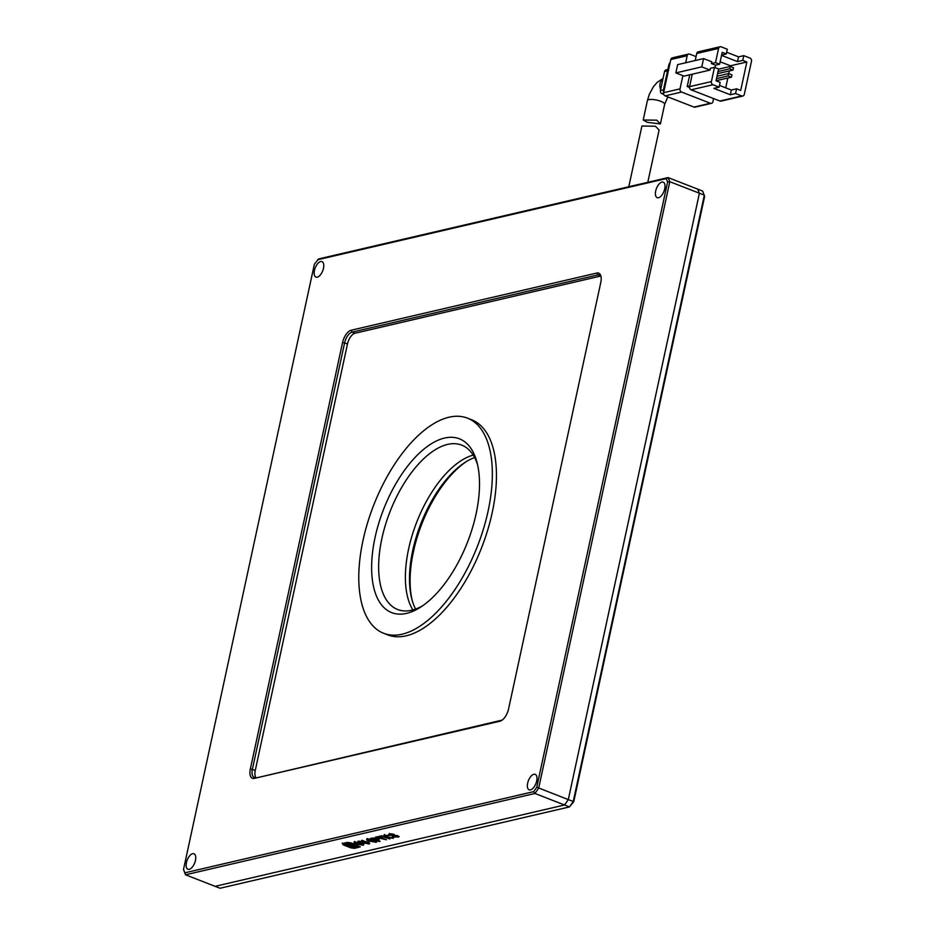 <?xml version="1.0" encoding="UTF-8"?>
<svg xmlns="http://www.w3.org/2000/svg" width="935" height="935" viewBox="0 0 935 935"><rect width="100%" height="100%" fill="white"/><g stroke="black" fill="none" stroke-linecap="round" stroke-linejoin="round"><path stroke-width="1.4" d="M474.606 457.566A88.217 42.636 -68.7 0 0 465.291 462.241A88.217 42.636 -68.7 0 0 411.891 599.335A88.217 42.636 -68.7 0 0 415.596 609.082M412.896 609.936A88.217 42.636 111.3 0 1 416.683 522.256A88.217 42.636 111.3 0 1 473.192 455.111A88.217 42.636 -68.7 0 0 416.683 522.256A88.217 42.636 -68.7 0 0 412.896 609.936M412.23 600.562A90.742 43.852 111.3 0 1 412.604 555.67L414.392 547.431A90.742 43.852 111.3 0 1 466.378 461.563M183.517 869.433L185.516 874.798L215.12 886.333L564.541 804.988L568.293 799.624L699.403 193.229L697.697 189.127L699.403 193.229L704.335 195.146L573.225 801.54L569.473 806.917L564.541 804.988L568.293 799.624L573.774 801.622L569.473 806.917L220.052 888.25L215.12 886.333L564.541 804.988L534.925 793.464L538.689 788.088L669.787 181.694L668.081 177.592L318.671 258.925L314.37 264.219L183.517 869.433L184.92 872.811L533.663 791.641L536.76 787.212L667.613 181.986L666.211 178.608L317.468 259.79M573.774 801.622L704.628 196.408L702.629 191.044L668.081 177.592L666.211 178.608M647.207 122.286L643.21 120.007L656.744 120.171L660.402 123.958L647.207 122.286M741.747 95.943A2.525 2.092 -103.1 0 0 744.307 94.377L751.483 61.219A2.525 2.092 -103.1 0 0 749.94 58.052L743.769 55.644L742.741 60.378L746.855 61.99L740.707 90.414L736.593 88.813L735.576 93.547L741.747 95.943L719.903 101.027L691.117 89.818L712.961 84.734L719.12 87.142L713.884 88.357L730.34 94.762L735.576 93.547M695.219 60.53L696.739 53.482L718.583 48.41L715.509 62.622L711.418 63.568L715.532 65.169L719.623 64.223L715.509 62.622M718.583 48.41A2.525 2.092 -103.1 0 1 720.067 46.75L698.223 51.834A2.525 2.092 76.9 0 0 696.739 53.482M742.822 96.036L720.99 101.12A2.525 2.092 -103.1 0 1 719.903 101.027M689.574 86.651L692.262 74.216L710.004 70.078L710.39 68.302L714.48 67.355L711.406 81.567L689.574 86.651A2.525 2.092 76.9 0 0 691.117 89.818M689.726 85.95L687.213 86.534L689.749 74.8M689.516 87.434L687.213 86.534M710.004 70.078L701.776 66.876L675.853 72.918L677.641 64.632L703.576 58.589L711.804 61.792L711.418 63.568M675.853 72.918L684.069 76.121L692.262 74.216M743.769 55.644L738.533 56.86L726.67 52.243M721.598 55.071L726.296 53.973L727.313 49.239L721.154 46.832A2.525 2.092 -103.1 0 0 720.067 46.75M730.328 66.502L730.48 65.801L746.855 61.99M725.712 87.832L727.827 78.049M728.786 73.608L729.37 70.943M664.329 89.503L663.476 89.702A5.037 4.196 76.9 0 0 663.64 92.705L670.804 59.524L687.19 55.714A2.525 2.092 -103.1 0 1 689.761 54.148L696.072 56.603M687.19 55.714L685.671 62.762M682.877 75.653L680.014 88.872L663.64 92.682A2.525 2.092 76.9 0 0 665.182 95.861L681.568 92.039A2.525 2.092 -103.1 0 1 680.014 88.872M681.568 92.039L710.355 103.259L693.969 107.069L665.182 95.861M713.592 98.572L712.914 101.693A2.525 2.092 -103.1 0 1 710.355 103.259M726.296 53.973L722.182 52.372L719.623 64.223M712.961 84.734A2.525 2.092 -103.1 0 1 711.406 81.567M714.48 67.355L718.594 68.956L716.035 80.796L720.149 82.397L719.12 87.142M719.494 85.412L731.357 90.029L730.34 94.762M731.357 90.029L736.593 88.813M738.533 56.86L737.505 61.605L721.528 55.375M742.741 60.378L737.505 61.605M730.48 65.801L720.149 61.78M732.982 70.102L733.484 67.729L730.2 66.455L729.686 68.816L732.982 70.102L717.589 73.62M731.439 77.208L731.953 74.835L728.669 73.561L728.155 75.922L731.439 77.208L716.058 80.726M715.006 67.554L715.532 65.169M703.576 58.589L701.776 66.876M730.2 66.455L718.547 69.155M728.669 73.561L717.016 76.273M688.674 54.055L672.3 57.865A2.525 2.092 76.9 0 0 670.804 59.524M693.969 107.069A2.525 2.092 76.9 0 0 695.056 107.151L711.43 103.341M729.686 68.816L718.045 71.528M728.155 75.922L716.502 78.633M670.138 62.633A5.037 4.196 76.9 0 0 668.805 65.064L669.659 64.866M663.476 89.702L668.805 65.064M663.792 94.4L661.968 93.699L663.581 93.325M663.453 89.818L660.426 90.52L664.528 71.574L667.543 70.873M660.426 90.52A2.525 2.092 76.9 0 0 661.968 93.699M667.847 69.494L666.012 69.926A2.525 2.092 76.9 0 0 664.528 71.574M647.791 182.313L659.105 130.012L655.423 126.237L641.913 126.015L628.788 186.743M383.666 633.287L387.78 634.888A115.437 55.796 -68.7 0 0 406.222 635.8A115.437 55.796 -68.7 0 0 487.661 530.203A115.437 55.796 -68.7 0 0 471.579 419.745L467.465 418.144A115.437 55.796 111.3 0 1 483.559 528.602A115.437 55.796 111.3 0 1 402.108 634.199A115.437 55.796 111.3 0 1 383.666 633.287A115.437 55.796 111.3 0 1 367.572 522.829A115.437 55.796 111.3 0 1 449.022 417.22A115.437 55.796 111.3 0 1 467.465 418.144M444.511 438.071A93.266 45.067 -68.7 0 0 375.064 537.473A93.266 45.067 -68.7 0 0 406.62 613.36A93.266 45.067 -68.7 0 0 420.528 607.201A93.266 45.067 -68.7 0 0 476.979 462.287A93.266 45.067 -68.7 0 0 444.511 438.071M477.61 464.882A88.217 42.636 -68.7 0 0 461.691 445.107A88.217 42.636 -68.7 0 0 447.608 444.406A88.217 42.636 -68.7 0 0 385.36 525.108A88.217 42.636 -68.7 0 0 397.656 609.515A88.217 42.636 -68.7 0 0 411.751 610.216A88.217 42.636 -68.7 0 0 422.749 605.716M317.281 277.157A8.322 4.021 111.3 0 1 315.948 277.087A8.322 4.021 111.3 0 1 314.791 269.128A8.322 4.021 111.3 0 1 320.658 261.519A8.322 4.021 111.3 0 1 321.991 261.59A8.322 4.021 111.3 0 1 323.148 269.549A8.322 4.021 111.3 0 1 317.281 277.157M189.244 869.34A8.322 4.021 111.3 0 1 187.912 869.269A8.322 4.021 111.3 0 1 186.755 861.31A8.322 4.021 111.3 0 1 192.622 853.702A8.322 4.021 111.3 0 1 193.954 853.772A8.322 4.021 111.3 0 1 195.111 861.731A8.322 4.021 111.3 0 1 189.244 869.34M658.509 197.729A8.322 4.021 111.3 0 1 657.176 197.659A8.322 4.021 111.3 0 1 656.019 189.7A8.322 4.021 111.3 0 1 661.887 182.091A8.322 4.021 111.3 0 1 663.219 182.161A8.322 4.021 111.3 0 1 664.376 190.121A8.322 4.021 111.3 0 1 658.509 197.729M530.472 789.9A8.322 4.021 111.3 0 1 529.14 789.841A8.322 4.021 111.3 0 1 527.983 781.882A8.322 4.021 111.3 0 1 533.85 774.274A8.322 4.021 111.3 0 1 535.182 774.332A8.322 4.021 111.3 0 1 536.339 782.291A8.322 4.021 111.3 0 1 530.472 789.9M254.273 778.387A11.594 5.598 111.3 0 1 250.346 768.956L342.537 342.584A11.594 5.598 111.3 0 1 351.174 330.23L596.857 273.032A11.594 5.598 111.3 0 1 600.889 276.047A11.594 5.598 111.3 0 1 600.784 282.475L508.593 708.847A11.594 5.598 111.3 0 1 501.686 720.429A11.594 5.598 111.3 0 1 499.956 721.201L254.273 778.387L501.499 720.254A10.086 4.874 -68.7 0 0 502.375 719.95M533.663 791.641L534.925 793.464L185.516 874.798L184.92 872.811M667.613 181.986L669.787 181.694L699.403 193.229L568.293 799.624L536.76 787.212M342.537 342.584L344.594 342.876L252.403 769.248A10.086 4.874 -68.7 0 0 254.203 777.371A10.086 4.874 -68.7 0 0 255.816 777.452A10.086 4.874 -68.7 0 1 255.278 770.37L347.469 343.998L344.594 342.876A10.086 4.874 -68.7 0 1 352.098 332.124L351.174 330.23M601.065 276.865A10.086 4.874 -68.7 0 0 599.393 275.019A10.086 4.874 -68.7 0 0 597.781 274.937L352.098 332.124L354.973 333.246L600.644 276.059L597.781 274.937L596.857 273.032M381.667 835.773L380.557 836.03L389.895 838.976L381.667 835.773M384.659 835.013C383.268 835.422 383.864 836.171 386.459 837.234L393.203 838.309L393.904 837.281L392.338 836.673L392.349 837.807L387.698 836.989L385.91 835.458L389.626 835.539L383.934 835.504M385.793 835.493L388.761 835.294M392.338 836.673L392.349 837.807M384.764 834.534C383.362 834.955 383.969 835.691 386.564 836.755L393.203 838.309L393.904 837.281M396.51 836.837L398.146 837.152L397.784 835.715L391.017 834.932L390.725 834.336L394.161 834.394L389.509 833.88L389.848 835.2L396.744 836.03L396.908 836.778L392.981 836.498L394.441 837.059L399.116 836.65M389.615 833.401L389.953 834.733L396.837 835.551L396.908 836.778M389.509 833.88L388.691 834.336M391.017 834.932L390.83 833.856L393.308 834.137M348.626 846.479L354.634 847.893L359.811 846.689L351.163 842.914L347.446 842.388L342.268 843.592L343.461 844.983L350.812 847.846L354.529 848.372L360.291 846.841M379.891 836.194L375.391 837.234L386.435 839.782L379.353 837.024L381.036 836.638L379.891 836.194M377.261 840.133L378.453 839.408L377.53 838.403L370.798 838.309L379.026 841.512L380.136 841.255L377.261 840.133L379.166 839.466M374.281 841.956L375.928 842.33C377.389 841.886 376.828 841.149 374.257 840.097L367.432 839.022C365.924 839.431 366.508 840.179 369.185 841.278L376.712 841.804M367.432 839.022L366.625 839.537M358.83 841.091L368.659 844.013C370.412 843.686 369.944 843.031 367.268 842.038L361.459 840.483L367.572 843.58L358 841.29L362.745 843.136L369.687 843.522M354.833 841.956C353.337 842.377 353.886 843.125 356.504 844.176L363.399 845.24L363.808 844.001L360.746 842.809L358.163 843.417L360.828 843.51L362.312 844.808L357.684 843.931L355.978 842.4L359.543 842.353L354.026 842.482M355.873 842.435L358.619 842.119M358.993 843.218L362.312 843.569L362.312 844.808M354.938 841.477C353.442 841.909 353.991 842.645 356.609 843.709L363.399 845.24L363.808 844.001M354.973 333.246A10.086 4.874 -68.7 0 0 347.469 343.998M362.312 843.569L362.418 844.328L362.312 843.569M363.505 844.772L363.914 843.534M362.289 840.284L366.625 842.493M366.73 842.014L367.677 843.101M368.752 843.545L369.617 843.265M367.537 838.543C366.029 838.964 366.613 839.712 369.29 840.799L369.185 841.278M376.034 841.851L376.665 841.547M369.29 840.799L373.158 841.851M369.734 838.964L368.472 839.501M374.958 841.43L373.194 839.887L369.968 838.987M375.099 841.395L368.355 839.233M368.682 838.987L370.318 841.009L374.853 841.909M378.453 839.408L379.061 839.209M371.616 838.111L379.411 840.974M376.957 839.466L376.489 838.192L377.062 838.999L376.489 838.192L373.158 838.017L376.08 839.677L376.957 839.466L376.384 838.672L373.053 838.496M379.353 837.024L380.323 836.357M376.221 837.047L378.324 836.813L385.711 839.501M342.374 843.113L346.85 845.789M353.243 846.97L352.834 846.771C350.754 846.28 350.228 846.409 351.256 847.133C353.337 847.613 353.862 847.496 352.834 846.771L352.939 846.292M348.661 845.193L347.481 844.352M354.599 845.93L353.337 846.187L354.225 847.496L357.018 846.713L354.283 844.609L345.073 843.814M353.442 843.802L345.927 843.405C342.946 844.971 350.344 847.168 350.216 846.923L350.286 845.754M346.02 842.926L345.062 843.569M357.006 846.456L355.23 844.492M349.62 845.707L353.617 845.941L348.86 844.527L349.62 845.707M350.251 845.918L348.989 845.848L347.329 844.562L347.913 844.176L352.986 844.913L354.645 846.187L353.231 846.666M350.216 846.923L350.181 846.233L350.216 846.923M350.707 846.152L351.256 847.133M396.837 835.551L397.013 836.299L396.837 835.551M391.11 834.464L390.83 833.856L391.11 834.464M398.252 836.673L399.035 836.393M392.443 836.194L392.455 837.339L392.443 836.194M393.296 837.83L394.009 836.813M381.386 835.843L389.17 838.695M662.95 78.832A8.824 7.328 76.9 0 0 660.636 89.526M663.032 78.458L657.176 82.338L653.273 86.92L649.311 94.365L647.406 100.583A8.824 2.419 12.2 0 1 652.174 99.461A8.824 2.419 12.2 0 1 660.811 101.331A8.824 2.419 12.2 0 1 664.656 104.311L660.402 123.958M255.278 770.37L250.346 768.956M501.499 720.254L499.956 721.201M667.835 96.889L664.656 104.311M647.406 100.583L643.21 120.007"/></g></svg>
